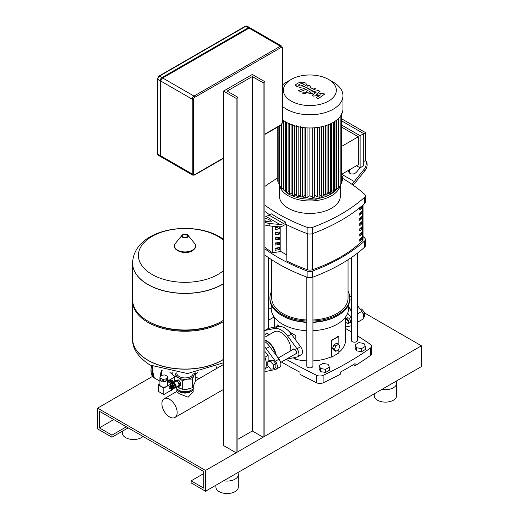 <?xml version="1.0" encoding="UTF-8"?>
<svg xmlns="http://www.w3.org/2000/svg" width="519" height="519" viewBox="0 0 519 519"><rect width="100%" height="100%" fill="white"/><g stroke="black" fill="none" stroke-linecap="round" stroke-linejoin="round"><path stroke-width="0.78" d="M345.505 319.347A2.543 1.466 60 0 1 345.849 318.977A2.543 1.466 60 0 1 347.814 319.665A2.543 1.466 60 0 1 348.924 322.221A2.543 1.466 60 0 1 348.398 323.389A2.543 1.466 60 0 1 347.12 323.259A2.543 1.466 60 0 1 346.932 323.142M345.505 321.462A2.037 1.174 -120 0 0 346.763 323.052A2.037 1.174 -120 0 0 348.204 322.221A2.037 1.174 -120 0 0 347.12 319.989A2.037 1.174 -120 0 0 345.505 319.86M363.67 316.875L364.539 316.369L364.539 312.535L362.956 313.444M364.539 312.535L361.659 308.954L360.484 309.629M361.659 308.954L360.089 309.09M348.554 306.813L351.357 310.284M357.461 318.115L357.461 321.644M349.579 295.454A16.796 9.699 60 0 1 351.357 297.342M357.461 305.529L361.775 311.387A6.105 3.523 60 0 1 362.411 319.412L357.461 322.267M275.874 363.722L272.994 360.141L270.114 360.4L267.81 361.73L267.81 365.571L270.691 369.152L273.571 368.892L275.874 367.562L275.874 363.722L273.571 365.052L270.691 361.471L272.994 360.141M270.691 361.471L267.81 361.73M273.571 368.892L273.571 365.052M216.624 368.484L216.624 366.829M265.553 368.425L268.135 366.933L268.135 365.973M268.135 361.542L268.135 355.418L264.898 351.389M264.898 357.286L268.135 355.418M264.898 357.357A14.759 8.518 60 0 1 264.898 369.567M264.898 337.207L274.22 331.829A13.741 7.934 60 0 1 281.09 332.504A13.741 7.934 60 0 1 290.718 350.812M264.898 339.971A13.741 7.934 60 0 1 266.695 340.814A13.741 7.934 60 0 1 276.231 355.398M264.898 340.315A13.741 7.934 60 0 1 266.338 341.022L266.695 341.23A13.235 7.642 60 0 1 275.803 354.814M266.695 341.23L266.338 341.022A13.741 7.934 60 0 1 275.706 354.685M268.135 360.063A12.287 7.097 60 0 1 268.193 361.211A12.287 7.097 60 0 1 268.187 361.516M264.898 347.094A16.796 9.699 60 0 1 266.15 348.671L275.414 361.25A6.105 3.523 60 0 1 276.05 369.269L279.644 367.193A6.105 3.523 -120 0 0 279.008 359.167L269.75 346.595A16.796 9.699 -120 0 0 264.898 341.599M276.05 369.269A6.105 3.523 60 0 1 275.414 369.509L266.15 371.39A16.796 9.699 60 0 1 264.898 371.52M263.101 437.219L264.898 436.181L264.898 81.743L263.101 82.781L263.101 437.219L252.305 430.984L237.91 439.295M236.113 452.795L237.91 451.757L237.91 97.319L236.113 98.363L236.113 452.795L223.514 445.529L223.514 91.091L236.113 98.363M237.91 97.319L227.114 91.091L252.305 76.546L263.101 82.781M223.514 91.091L252.305 74.47L264.898 81.743M252.305 430.984L252.305 76.546M160.903 155.908A2.543 1.466 120 0 0 161.428 157.075L192.737 175.15A2.543 1.466 120 0 1 192.212 173.982A1.019 0.59 0 0 0 193.645 173.982L193.645 99.194A1.019 0.59 180 0 1 192.212 99.194L192.212 173.982L160.903 155.908L160.903 81.12L192.212 99.194A2.543 1.466 120 0 1 194.009 96.073L162.7 77.999A2.543 1.466 120 0 0 160.903 81.12M161.124 156.777A2.543 1.466 -60 0 1 160.708 156.66A2.543 1.466 -60 0 1 160.183 155.492L160.183 80.698A2.543 1.466 -60 0 1 161.98 77.584L248.342 27.721A2.543 1.466 -60 0 1 249.62 27.598A2.543 1.466 -60 0 1 249.924 27.896M193.645 99.194A1.525 0.882 -60 0 1 194.729 97.319L281.09 47.463A1.525 0.882 -60 0 1 282.167 48.085A1.019 0.59 0 0 0 282.466 47.67L281.642 46.087L250.34 28.013A2.543 1.466 120 0 0 249.062 28.136L162.7 77.999M319.166 365.584L319.166 368.698L320.534 371.649L325.64 372.434L329.383 370.281L329.383 367.16L328.014 364.215L322.902 363.423L319.166 365.584L320.534 368.529L320.534 371.649M320.534 368.529L325.64 369.32L325.64 372.434M325.64 369.32L329.383 367.16M355.152 344.804L355.152 347.925L356.521 350.87L361.626 351.661L365.363 349.501L365.363 346.387L363.994 343.435L358.889 342.644L355.152 344.804L356.521 347.756L356.521 350.87M356.521 347.756L361.626 348.547L361.626 351.661M361.626 348.547L365.363 346.387M161.909 403.724A10.789 6.228 -120 0 0 166.618 414.584A10.789 6.228 -120 0 0 174.935 417.471A10.789 6.228 -120 0 0 177.167 412.534A10.789 6.228 -120 0 0 172.457 401.68A10.789 6.228 -120 0 0 164.147 398.787A10.789 6.228 -120 0 0 161.909 403.724M193.152 388.608L193.152 391.748L188.131 397.223L179.256 393.713L176.869 391.748L176.869 388.608M176.875 388.621A8.142 4.703 0 0 0 179.256 391.715A8.142 4.703 0 0 0 187.949 392.779A8.142 4.703 0 0 0 193.146 388.621M195.228 377.903A5.599 3.231 -60 0 1 197.473 377.903L198.894 378.727M174.955 387.622A2.595 1.499 -120 0 0 175.552 387.505A2.595 1.499 -120 0 0 176.09 386.318A2.595 1.499 -120 0 0 174.955 383.703A2.595 1.499 -120 0 0 172.957 383.009A2.595 1.499 -120 0 0 172.555 383.463M172.957 383.009L175.831 381.348A2.595 1.499 60 0 1 177.835 382.042A2.595 1.499 60 0 1 178.964 384.65A2.595 1.499 60 0 1 178.426 385.844L175.552 387.505M173.022 383.586A2.089 1.207 60 0 1 174.559 384.326A2.089 1.207 60 0 1 175.37 386.318A2.089 1.207 60 0 1 175.085 387.161M174.157 384.495A1.427 0.824 60 0 1 174.864 385.714M171.062 384.099L171.964 383.58A2.595 1.499 60 0 1 173.262 383.71A2.595 1.499 60 0 1 174.955 385.993A2.595 1.499 60 0 1 174.559 388.076L173.657 388.595A2.595 1.499 60 0 1 172.36 388.465A2.595 1.499 60 0 1 172.01 388.225L172.081 388.212A1.525 0.882 60 0 0 172.574 387.096A1.525 0.882 60 0 0 171.536 385.578A1.525 0.882 60 0 0 170.602 385.656L170.556 385.721A2.595 1.499 60 0 1 171.062 384.099A2.595 1.499 60 0 1 172.36 384.229A2.595 1.499 60 0 1 174.06 386.512A2.595 1.499 60 0 1 173.657 388.595M171.458 385.15A1.525 0.882 60 0 1 171.601 385.027A1.525 0.882 60 0 1 172.36 385.098A1.525 0.882 60 0 1 173.359 386.447A1.525 0.882 60 0 1 173.125 387.667A1.525 0.882 60 0 1 172.944 387.732M171.062 385.429L171.108 385.364A1.525 0.882 60 0 1 171.276 385.208A1.525 0.882 60 0 1 172.042 385.286A1.525 0.882 60 0 1 173.035 386.629A1.525 0.882 60 0 1 172.801 387.855A1.525 0.882 60 0 1 172.587 387.927L172.503 387.933M170.05 386.013L170.102 385.948A1.525 0.882 60 0 1 171.03 385.87A1.525 0.882 60 0 1 172.074 387.388A1.525 0.882 60 0 1 171.575 388.504L171.497 388.51M169.246 386.726L169.596 386.24A1.525 0.882 60 0 1 170.53 386.162A1.525 0.882 60 0 1 171.568 387.68A1.525 0.882 60 0 1 171.075 388.796L170.479 388.854A1.272 0.733 60 0 1 170.024 388.737A1.272 0.733 60 0 1 169.246 387.764A1.272 0.733 60 0 1 169.246 386.726A1.272 0.733 60 0 1 170.024 386.655A1.272 0.733 60 0 1 170.894 387.927A1.272 0.733 60 0 1 170.479 388.854M193.918 385.273L193.918 386.525A8.907 5.145 180 0 1 191.31 390.158L190.771 390.47L191.31 390.158A8.907 5.145 180 0 1 178.711 390.158A8.907 5.145 180 0 1 176.168 387.142M178.711 390.158L179.256 390.47A8.142 4.703 0 0 0 190.771 390.47M176.006 373.09A9.16 5.287 0 0 0 178.536 377.8A9.16 5.287 0 0 0 187.385 379.168A9.16 5.287 0 0 0 191.492 377.8A9.16 5.287 0 0 0 193.859 375.425A9.16 5.287 0 0 0 194.015 373.09M195.034 372.973L192.491 379.045L187.385 379.168L182.273 380.622L178.536 377.8L174.793 376.307L176.162 372.687M176.927 386.707L182.273 389.263L187.385 389.14L192.491 387.68L195.228 381.783L195.228 373.148M192.491 387.68L192.491 379.045M174.793 381.945L174.793 376.307M182.273 389.263L182.273 380.622M174.974 381.841L174.974 381.063A3.432 1.985 60 0 1 175.085 380.894L176.492 380.09L178.419 379.914A3.432 1.985 60 0 1 178.653 380.051L180.58 382.445A3.432 1.985 60 0 1 180.696 382.743L180.696 385.312A3.432 1.985 60 0 1 180.58 385.481L179.172 386.292L177.375 386.454M180.696 382.743L179.289 383.554L179.289 386.123A3.432 1.985 60 0 1 179.172 386.292M180.696 385.312L179.289 386.123M178.653 380.051L177.245 380.862L179.172 383.256A3.432 1.985 60 0 1 179.289 383.554M180.58 382.445L179.172 383.256M175.085 380.894L177.018 380.725A3.432 1.985 60 0 1 177.245 380.862M178.419 379.914L177.018 380.725M223.514 283.601A52.419 30.264 180 0 1 222.074 284.464A52.419 30.264 180 0 1 147.947 284.464A52.419 30.264 180 0 1 132.592 263.068L132.592 263.178A52.419 30.264 0 0 0 164.951 291.133A52.419 30.264 0 0 0 222.074 284.574A52.419 30.264 0 0 0 223.514 283.711A52.419 30.264 180 0 1 222.074 284.574A52.419 30.264 180 0 1 164.951 291.133A52.419 30.264 180 0 1 132.592 263.178A52.419 30.264 180 0 1 132.592 263.12M223.514 270.581A46.6 26.904 180 0 1 152.061 274.454A46.6 26.904 180 0 1 152.061 236.405A46.6 26.904 180 0 1 217.961 236.405A46.6 26.904 180 0 1 223.514 240.278M132.592 263.178L132.592 299.742A52.419 30.264 0 0 0 147.947 321.138A52.419 30.264 0 0 0 222.074 321.138L222.074 321.138A52.419 30.264 0 0 0 223.514 320.275M222.074 321.138L220.997 321.767L222.074 321.138M132.605 300.365A52.419 30.264 0 0 0 132.592 300.988A52.419 30.264 0 0 0 164.951 328.949A52.419 30.264 0 0 0 222.074 322.39A52.419 30.264 0 0 0 223.514 321.521M223.514 359.336A52.419 30.264 180 0 1 222.074 360.199A52.419 30.264 180 0 1 164.951 366.758A52.419 30.264 180 0 1 132.592 338.803A52.419 30.264 0 0 0 164.951 366.758A52.419 30.264 0 0 0 222.074 360.199A52.419 30.264 0 0 0 223.514 359.336M147.947 321.138L149.024 321.767A50.888 29.382 0 0 0 220.997 321.767M190.934 390.379A6.844 3.951 180 0 1 189.85 391.19A6.844 3.951 180 0 1 179.094 390.379M167.592 379.752L172.833 382.484A3.815 2.206 -120 0 0 171.101 380.777A3.815 2.206 -120 0 0 169.395 380.498M173.82 382.509A4.197 2.426 -120 0 0 171.646 380.155A4.197 2.426 -120 0 0 169.544 379.947A4.197 2.426 -120 0 0 169.11 380.336M174.793 378.234A4.197 2.426 -120 0 0 172.782 378.079L169.544 379.947M160.241 378.04A3.815 2.206 180 0 1 159.93 377.378L160.637 375.847A3.815 2.206 180 0 1 161.48 375.36L164.127 374.952A3.815 2.206 180 0 1 165.276 375.127L167.215 376.249A3.815 2.206 180 0 1 167.52 376.911L167.52 379.194A3.815 2.206 180 0 1 167.546 379.428A3.815 2.206 180 0 1 166.813 380.725L166.813 378.442A3.815 2.206 180 0 1 165.97 378.922L165.97 381.212A3.815 2.206 180 0 1 163.323 381.621L163.323 379.337A3.815 2.206 180 0 1 162.175 379.155L162.175 381.439A3.815 2.206 180 0 1 161.026 380.985A3.815 2.206 180 0 1 160.241 380.323L160.241 378.04L162.175 379.155M167.546 379.428L167.546 384.936A3.815 2.206 180 0 1 165.185 386.973A3.815 2.206 180 0 1 161.026 386.493A3.815 2.206 180 0 1 159.91 384.936L159.91 379.428A3.815 2.206 180 0 1 159.93 379.194M167.52 379.194L166.813 380.725M166.813 378.442L167.52 376.911M159.93 377.378L159.93 379.661A3.815 2.206 180 0 1 159.91 379.428M162.175 381.439L160.241 380.323M165.97 381.212L163.323 381.621M163.323 379.337L165.97 378.922M158.237 384.884L163.816 388.102L163.816 394.544L158.237 391.32L158.237 384.884L159.91 383.917M167.546 381.53L171.374 383.742L163.816 388.102M171.374 388.666L171.374 390.178L163.816 394.544M167.546 379.843L172.801 383.126M171.646 388.497L171.646 389.938A0.863 0.5 60 0 1 171.465 390.34A0.863 0.5 60 0 1 171.108 390.333M167.546 381.218L171.03 383.23A0.863 0.5 60 0 1 171.536 383.826M172.555 382.639L173.151 382.892M195.228 374.789L196.078 372.837M197.791 372.584L195.449 374.426M152.502 366.382A16.031 9.258 120 0 0 151.853 371.117A16.031 9.258 120 0 0 155.175 378.455A16.031 9.258 120 0 0 155.356 378.559M172.003 372.545A3.562 2.057 120 0 0 172.003 372.571A3.562 2.057 120 0 0 172.036 373.012M169.83 372.162A3.562 2.057 120 0 0 170.401 372.85L172.107 373.836M152.865 366.563A16.031 9.258 120 0 0 152.21 371.325A16.031 9.258 120 0 0 155.531 378.662L159.91 381.193M152.21 371.325L152.21 370.91A15.525 8.959 -60 0 1 152.787 366.524M295.272 354.055A2.796 1.615 -120 0 0 295.986 353.939A2.796 1.615 -120 0 0 296.563 352.661A2.796 1.615 -120 0 0 295.343 349.845A2.796 1.615 -120 0 0 293.183 349.092A2.796 1.615 -120 0 0 292.729 349.65M268.868 334.917A2.796 1.615 -120 0 0 266.195 333.509A2.796 1.615 -120 0 0 265.741 334.067M286.618 359.051A16.796 9.699 -120 0 0 287.74 358.927L297.004 357.046A6.105 3.523 -120 0 0 297.64 356.806A6.105 3.523 -120 0 0 297.004 348.781L287.74 336.202A16.796 9.699 -120 0 0 274.441 328.527L265.177 330.408A6.105 3.523 -120 0 0 264.898 330.486M264.541 330.648L268.141 328.566A6.105 3.523 60 0 1 268.777 328.332L278.041 326.451A16.796 9.699 60 0 1 291.341 334.126L300.605 346.705A6.105 3.523 60 0 1 301.234 354.73L297.64 356.806M346.705 318.484A2.796 1.615 60 0 1 347.166 317.926A2.796 1.615 60 0 1 349.319 318.679A2.796 1.615 60 0 1 350.539 321.495A2.796 1.615 60 0 1 349.962 322.779A2.796 1.615 60 0 1 349.255 322.896M351.357 311.16L348.554 307.358M347.678 313.132L350.98 317.615A6.105 3.523 60 0 1 351.357 318.16M351.357 325.77A6.105 3.523 60 0 1 350.98 325.88L345.505 326.996M298.25 85.09L299.937 86.063L302.467 85.486L304.166 84.422L302.473 83.442L299.93 84.026L298.243 85.161M306.846 84.74L305.665 83.027L302.33 82.132L298.114 82.975L295.564 84.766L296.764 86.491L300.079 87.374L304.283 86.537L306.878 84.506L306.878 85.35M295.564 84.766L295.538 85.836M300.391 91.571L309.791 87.912L311.03 86.757L309.123 85.116L307.287 85.836L307.981 86.238L307.845 86.913L298.574 90.527L300.391 91.571M307.981 86.238L307.845 86.913M305.49 92.155L303.284 92.155L302.83 92.791L303.284 93.426L305.49 93.426L305.944 92.791L305.49 92.155M323.084 93.18L316.097 94.426L320.035 91.422L318.452 90.501L310.083 92.311L309.519 91.986L309.655 91.305L315.734 88.931L313.917 87.88L307.696 90.312L306.463 91.467L309.759 93.9L316.084 92.35L312.204 95.308L313.625 96.132L320.483 94.893L316.279 97.663L318.153 98.746L324.673 94.095L323.084 93.18M309.519 91.986L309.655 91.305M282.466 84.973A33.08 19.099 180 0 1 286.488 82.158L291.165 79.459A26.463 15.278 180 0 1 328.592 79.459L333.269 82.158A33.08 19.099 180 0 1 342.955 95.658L342.955 108.873A33.08 19.099 180 0 1 333.269 122.38A33.08 19.099 180 0 1 282.466 119.565M342.955 95.658A33.08 19.099 180 0 1 333.269 109.165A33.08 19.099 180 0 1 282.466 106.35M328.592 79.459A26.463 15.278 180 0 1 328.592 101.062A26.463 15.278 180 0 1 291.165 101.062A26.463 15.278 180 0 1 291.165 79.459L286.488 82.158M363.715 165.717L360.115 167.793L360.115 135.719L363.715 133.643L363.715 165.717M342.508 121.394L363.715 133.643L365.512 132.598L365.512 160.527L363.715 161.565M342.508 173.807L358.311 164.679L358.311 136.757L342.508 145.884M342.508 127.629L358.311 136.757M342.508 119.318L365.512 132.598M360.115 135.719L342.508 125.553M356.514 165.717L360.115 167.793M321.592 126.733L321.592 196L319.302 194.677L319.302 127.181M317.42 127.466L317.42 196.831L314.825 195.332L314.825 127.758M304.932 127.758L304.932 195.332L302.337 196.831A1.019 0.59 180 0 1 301.228 196.961A1.019 0.59 180 0 1 300.598 196.416L300.598 126.61M300.456 127.181L300.456 194.677L298.166 196A1.019 0.59 180 0 1 297.056 196.124A1.019 0.59 180 0 1 296.427 195.585L296.427 125.78M289.355 191.362L288.11 192.082A1.019 0.59 0 0 1 287.001 192.212A1.019 0.59 0 0 1 286.371 191.667L286.371 122.309M309.882 127.972L309.882 195.715L307.06 197.343A1.019 0.59 180 0 1 305.951 197.473A1.019 0.59 180 0 1 305.321 196.928L305.321 127.791M296.427 193.762L294.435 194.91A1.019 0.59 180 0 1 293.326 195.04A1.019 0.59 180 0 1 292.697 194.495L292.697 124.69M292.697 192.672L291.088 193.6A1.019 0.59 180 0 1 289.978 193.73A1.019 0.59 180 0 1 289.355 193.185L289.355 123.379M283.737 120.577L283.737 189.948A1.019 0.59 0 0 0 284.367 190.486A1.019 0.59 0 0 0 285.476 190.363L286.371 189.844M281.467 124.755L281.467 188.014A1.019 0.59 0 0 0 282.096 188.559A1.019 0.59 0 0 0 283.205 188.429L283.737 188.125M279.585 125.961L279.585 185.86A1.019 0.59 0 0 0 280.215 186.405A1.019 0.59 0 0 0 281.324 186.276L281.467 186.191M277.25 127.304L277.25 180.729A1.019 0.59 0 0 0 278.145 181.306M278.145 126.792L278.145 183.454A1.019 0.59 0 0 0 279.585 183.986M342.508 176.635L342.508 180.729A1.019 0.59 180 0 1 341.612 181.306M341.612 113.642L341.612 183.454A1.019 0.59 180 0 1 340.172 183.986M340.172 116.055L340.172 185.86A1.019 0.59 180 0 1 339.543 186.405A1.019 0.59 180 0 1 338.433 186.276L338.291 186.191M338.291 118.209L338.291 188.014A1.019 0.59 180 0 1 337.661 188.559A1.019 0.59 180 0 1 336.552 188.429L336.02 188.125M336.02 120.136L336.02 189.948A1.019 0.59 180 0 1 335.391 190.486A1.019 0.59 180 0 1 334.281 190.363L333.386 189.844M330.402 191.362L331.647 192.082A1.019 0.59 0 0 0 332.757 192.212A1.019 0.59 0 0 0 333.386 191.667L333.386 122.309M309.882 195.715L312.698 197.343A1.019 0.59 0 0 0 313.807 197.473A1.019 0.59 0 0 0 314.436 196.928L314.436 127.791M317.42 196.831A1.019 0.59 0 0 0 318.53 196.961A1.019 0.59 0 0 0 319.159 196.416L319.159 127.207M321.592 196A1.019 0.59 0 0 0 322.701 196.124A1.019 0.59 0 0 0 323.331 195.585L323.331 126.325M323.331 193.762L325.322 194.91A1.019 0.59 0 0 0 326.432 195.04A1.019 0.59 0 0 0 327.061 194.495L327.061 125.196M327.061 192.672L328.67 193.6A1.019 0.59 0 0 0 329.779 193.73A1.019 0.59 0 0 0 330.402 193.185L330.402 123.853M264.898 247.265A165.392 95.49 0 0 0 272.306 252.656M359.771 210.059L359.771 207.983A145.67 84.104 0 0 0 361.853 206.069L361.853 208.145A145.67 84.104 180 0 1 359.771 210.059M359.771 208.696A144.399 83.371 0 0 0 360.926 207.613L361.853 208.145M360.926 207.613L360.926 206.938M359.771 215.255L359.771 213.179A145.67 84.104 0 0 0 361.853 211.265L361.853 213.341A145.67 84.104 180 0 1 359.771 215.255M359.771 213.886A144.399 83.371 0 0 0 360.926 212.809L361.853 213.341M360.926 212.809L360.926 212.128M359.771 220.452L359.771 218.369A145.67 84.104 0 0 0 361.853 216.455L361.853 218.538A145.67 84.104 180 0 1 359.771 220.452M359.771 219.083A144.399 83.371 0 0 0 360.926 217.999L361.853 218.538M360.926 217.999L360.926 217.325M359.771 225.642L359.771 223.566A145.67 84.104 0 0 0 361.853 221.652L361.853 223.728A145.67 84.104 180 0 1 359.771 225.642M359.771 224.279A144.399 83.371 0 0 0 360.926 223.196L361.853 223.728M360.926 223.196L360.926 222.515M359.771 230.838L359.771 228.762A145.67 84.104 0 0 0 361.853 226.848L361.853 228.924A145.67 84.104 180 0 1 359.771 230.838M359.771 229.469A144.399 83.371 0 0 0 360.926 228.386L361.853 228.924M360.926 228.386L360.926 227.711M359.771 236.035L359.771 233.952A145.67 84.104 0 0 0 361.853 232.038L361.853 234.114A145.67 84.104 180 0 1 359.771 236.035M359.771 234.666A144.399 83.371 0 0 0 360.926 233.582L361.853 234.114M360.926 233.582L360.926 232.908M359.771 241.225L359.771 239.149A145.67 84.104 0 0 0 361.853 237.235L361.853 239.311A145.67 84.104 180 0 1 359.771 241.225M359.771 239.856A144.399 83.371 0 0 0 360.926 238.779L361.853 239.311M360.926 238.779L360.926 238.098M286.825 224.766L286.825 261.051A165.392 95.49 0 0 0 307.242 269.672A5.086 2.939 0 0 0 312.548 269.692A145.67 84.104 0 0 0 362.288 240.972A5.086 2.939 0 0 0 363.021 239.454L363.021 204.96M279.345 184.031L279.345 195.799A30.537 17.627 180 0 0 288.285 208.268A30.537 17.627 180 0 0 321.566 212.089A30.537 17.627 180 0 0 340.412 195.799L340.412 184.031A30.537 17.627 180 0 1 340.172 185.549M340.016 186.172A30.537 17.627 180 0 1 319.243 200.113A30.537 17.627 180 0 1 288.285 195.799A30.537 17.627 180 0 1 279.741 186.172M277.25 178.289A173.184 99.985 0 0 0 264.898 186.386M264.898 205.219A173.184 99.985 0 0 0 307.125 227.354L307.125 233.589A173.184 99.985 180 0 1 285.8 224.247L285.8 222.171A173.184 99.985 180 0 1 271.405 213.86L269.108 215.184L283.504 223.494A10.179 5.878 -60 0 1 279.903 224.461L270.23 223.598L269.329 225.914L279.423 226.816L279.404 228.86L276.809 227.186M269.724 214.827A173.184 99.985 180 0 1 264.898 211.447M364.533 203.623A5.086 2.939 0 0 0 365.344 202.034L365.344 195.799A5.086 2.939 180 0 1 364.533 197.389L364.533 203.623A173.184 99.985 180 0 1 312.633 233.589L312.633 227.354A5.086 2.939 180 0 1 307.125 227.354M342.508 178.289A173.184 99.985 0 0 1 364.533 194.21A5.086 2.939 180 0 1 365.344 195.799M307.125 233.589A5.086 2.939 0 0 0 312.633 233.589M364.533 247.252A5.086 2.939 0 0 0 365.344 245.662L365.344 239.428A5.086 2.939 180 0 1 364.533 241.024L364.533 247.252A173.184 99.985 180 0 1 312.633 277.217L312.633 270.989A173.184 99.985 0 0 0 364.533 241.024M363.021 236.502A173.184 99.985 0 0 1 364.533 237.838A5.086 2.939 180 0 1 365.344 239.428M264.898 248.848A173.184 99.985 0 0 0 307.125 270.989L307.125 277.217A5.086 2.939 0 0 0 312.633 277.217M312.633 270.989A5.086 2.939 180 0 1 307.125 270.989M286.825 261.051L286.702 224.708M286.702 254.887L280.824 251.494L272.306 252.811L272.306 226.18M307.125 277.217A173.184 99.985 180 0 1 264.898 255.082M312.633 227.354A173.184 99.985 0 0 0 364.533 197.389M279.404 228.86L275.148 229.521L275.148 227.439L279.274 226.803M275.148 228.321L276.809 227.361M279.404 234.056L275.148 234.711L275.148 232.635L279.404 231.98L279.404 234.056L276.809 232.376M275.148 233.511L276.809 232.557M279.404 239.246L275.148 239.908L275.148 237.832L279.404 237.17L279.404 239.246L276.809 237.572M275.148 238.708L276.809 237.747M279.404 244.443L275.148 245.098L275.148 243.022L279.404 242.367L279.404 244.443L276.809 242.769M275.148 243.904L276.809 242.944M279.404 249.639L275.148 250.294L275.148 248.218L279.404 247.557L279.404 249.639L276.809 247.959M275.148 249.094L276.809 248.134M280.824 251.494L280.824 226.725M279.585 185.549A30.537 17.627 180 0 1 279.371 184.024M285.8 222.171L283.504 223.494M264.898 216.092L265.507 216.151A10.179 5.878 120 0 0 269.108 215.184M264.898 221.185A5.086 1.077 21.2 0 0 266.63 221.516L270.075 221.827A5.086 1.077 21.2 0 0 271.216 221.587A5.086 1.077 21.2 0 0 264.898 218.084M264.898 220.679A5.086 1.077 -158.8 0 1 267.155 221.568M279.423 226.816A10.179 5.878 120 0 0 283.017 225.849L285.8 224.247M264.898 222.379A10.179 2.154 21.2 0 0 270.23 223.598M269.329 225.914A10.179 2.154 -158.8 0 1 264.898 224.98M351.623 184.089A10.179 5.878 120 0 0 354.25 181.54L363.923 169.505L364.818 170.783L354.73 183.337A10.179 5.878 -60 0 1 353.069 185.101M360.056 167.76L356.884 171.705A5.086 4.016 144.9 0 1 349.118 172.555A5.086 4.016 144.9 0 1 348.534 170.323M350.202 169.363A5.086 4.016 -35.1 0 0 349.65 173.138M365.512 160.261A10.179 8.025 144.9 0 1 363.923 169.505M364.818 170.783A10.179 8.025 -35.1 0 0 365.947 160.773L365.512 160.15M348.048 259.76L348.048 298.016A38.166 22.038 180 0 1 312.931 319.983M306.826 319.983A38.166 22.038 180 0 1 282.887 313.599A38.166 22.038 180 0 1 271.709 298.016L271.709 259.76M351.357 257.56L351.357 340.399A3.056 1.765 0 0 0 353.238 342.027A3.056 1.765 0 0 0 356.566 341.651A3.056 1.765 0 0 0 357.461 340.399L357.461 253.129M360.517 239.168L360.517 238.474A6.105 3.523 180 0 1 360.257 239.408M306.826 277.107L306.826 366.109A3.056 1.765 0 0 0 307.722 367.355A3.056 1.765 0 0 0 311.05 367.737A3.056 1.765 0 0 0 312.931 366.109L312.931 277.107M306.826 330.668A38.678 22.33 180 0 1 282.531 324.193A38.678 22.33 180 0 1 271.203 308.409L271.203 304.835M306.826 322.357A38.678 22.33 180 0 1 282.531 315.883L281.629 315.364A39.95 23.063 180 0 1 269.932 299.054L269.932 298.016A39.95 23.063 180 0 1 271.709 291.211M306.826 321.014A39.95 23.063 180 0 1 281.629 314.326A39.95 23.063 180 0 1 269.932 298.016M277.14 326.633L277.14 324.823L279.741 326.328L277.14 324.823M295.836 335.618L289.634 332.037L295.836 335.618L295.836 340.237M295.836 357.28L295.836 359.304L293.248 357.805M345.505 317.103L345.505 340.399A35.623 20.565 180 0 1 338.849 352.375M338.849 348.885L338.849 352.972L331.647 357.124L331.647 340.503L338.849 336.351L338.849 344.843M312.931 360.893A35.623 20.565 180 0 0 331.213 356.871L331.647 357.124M306.826 360.893A35.623 20.565 180 0 1 295.836 359.304M331.213 356.871L331.213 340.25A35.623 20.565 0 0 0 338.407 336.098L338.849 336.351M339.854 346.277L338.505 349.761L335.806 351.318L334.457 349.397L335.806 345.92L338.505 344.356L339.854 346.277M334.457 349.397L332.549 348.294L333.899 350.221L335.806 351.318M332.549 348.294L333.899 344.817L335.806 345.92M333.899 344.817L336.597 343.26L338.505 344.356M331.213 340.25L331.647 340.503M348.048 291.211A39.95 23.063 180 0 1 349.825 298.016A39.95 23.063 180 0 1 312.931 321.014M349.825 298.016L349.825 299.054A39.95 23.063 180 0 1 338.129 315.364A39.95 23.063 180 0 1 312.931 322.052M306.826 322.052A39.95 23.063 180 0 1 281.629 315.364L282.531 315.883M338.129 315.364L337.227 315.883A38.678 22.33 180 0 1 312.931 322.357M348.554 304.835L348.554 308.409A38.678 22.33 180 0 1 312.931 330.668M286.177 359.31A573.073 330.863 0 0 0 316.629 375.308L316.629 382.788A5.086 2.939 0 0 0 323.116 382.827A314.871 181.786 180 0 0 340.711 373.991L340.711 371.915A314.871 181.786 0 0 0 355.106 363.605L355.106 365.681L353.355 364.669M281.473 362.022A573.073 330.863 0 0 0 300.021 372.272L300.021 374.348A573.073 330.863 180 0 0 316.629 382.788M323.116 382.827L323.116 375.347A314.871 181.786 0 0 0 370.41 348.041L370.41 355.521A314.871 181.786 180 0 1 355.106 365.681M370.41 348.041A5.086 2.939 180 0 0 371.539 346.199A5.086 2.939 180 0 0 370.332 344.298A573.073 330.863 0 0 0 357.461 335.812M351.357 331.985A573.073 330.863 0 0 0 345.505 328.43M370.41 355.521A5.086 2.939 0 0 0 371.539 353.679L371.539 346.199M274.175 316.986A314.871 181.786 0 0 0 268.401 320.333M323.116 375.347A5.086 2.939 180 0 1 316.629 375.308M122.354 431.218L122.354 433.06A11.197 6.462 0 0 0 125.637 437.634A11.197 6.462 0 0 0 143.062 436.473M381.99 389.347A11.197 6.462 0 0 0 396.646 383.197A11.197 6.462 0 0 0 396.094 381.206M374.251 393.817L374.251 395.666A11.197 6.462 0 0 0 377.527 400.233A11.197 6.462 0 0 0 389.73 401.635A11.197 6.462 0 0 0 396.646 395.666L396.646 383.197M223.663 480.763A11.197 6.462 0 0 0 238.312 474.613A11.197 6.462 0 0 0 237.767 472.621M215.917 485.233L215.917 487.075A11.197 6.462 0 0 0 219.2 491.649A11.197 6.462 0 0 0 231.396 493.05A11.197 6.462 0 0 0 238.312 487.075L238.312 474.613M97.566 408.129L205.524 470.454L205.524 491.234L191.128 482.923L191.128 480.847L203.72 488.12L203.72 471.499L99.369 411.249L99.369 427.87L111.961 435.136L111.961 437.219L97.566 428.908L97.566 408.129L152.534 376.398M205.524 491.234L421.434 366.576L421.434 345.803L205.524 470.454M421.434 345.803L364.539 312.957M271.203 307.884L268.401 309.499M203.72 473.575L191.128 480.847M113.765 419.56L99.369 427.87M126.357 426.826L111.961 435.136M128.154 427.87L111.961 437.219M351.357 299.476L349.761 300.397M361.775 311.387L357.461 313.878M269.75 346.595L266.15 348.671M279.008 359.167L275.414 361.25M223.514 158.334L194.515 175.072A1.019 0.59 -120 0 0 194.729 174.611A1.525 0.882 -60 0 1 193.645 173.982M194.729 97.319A1.019 0.59 -120 0 0 194.009 96.073L280.37 46.21A1.019 0.59 -120 0 1 281.09 47.463M282.466 47.67L282.466 122.458L280.883 125.215A1.019 0.59 -120 0 0 281.09 124.748L264.898 134.097M223.514 157.99L194.729 174.611M282.466 122.458A1.019 0.59 180 0 1 282.167 122.88A1.525 0.882 -60 0 1 281.09 124.748M281.642 46.087A2.543 1.466 120 0 0 280.37 46.21L249.062 28.136M282.167 48.085L282.167 122.88M245.318 26.216A1.019 0.59 60 0 1 245.824 26.268A2.543 1.466 -60 0 1 247.096 26.145L245.318 26.216L158.95 76.079A1.019 0.59 60 0 1 159.463 76.131L245.824 26.268L248.342 27.721M160.183 155.492L157.666 154.039A1.019 0.59 180 0 1 157.367 153.624L158.191 155.207A2.543 1.466 -60 0 1 157.666 154.039L157.666 79.245A2.543 1.466 -60 0 1 159.463 76.131L161.98 77.584M158.95 76.079L157.367 78.83A1.019 0.59 0 0 0 157.666 79.245L160.183 80.698M193.152 373.18L193.152 373.226A8.142 4.703 180 0 1 190.771 376.547A8.142 4.703 180 0 1 181.897 377.573A8.142 4.703 180 0 1 176.869 373.226L176.869 373.18M178.64 387.829A8.907 5.145 0 0 0 179.366 388.212M184.245 389.36A8.907 5.145 0 0 0 189.344 388.731M175.513 243.301C169.953 249.71 184.777 255.646 192.361 250.748C195.897 248.4 196.61 245.915 194.508 243.301A10.49 6.059 180 0 1 192.432 250.158A10.49 6.059 180 0 1 178.984 250.833A10.49 6.059 180 0 1 175.513 243.301L182.078 235.211A3.237 1.868 180 0 1 182.72 234.685M182.889 234.594A3.237 1.868 180 0 1 187.943 235.211A3.237 1.868 180 0 1 187.301 237.326A3.237 1.868 180 0 1 183.149 237.533A3.237 1.868 180 0 1 182.078 235.211L182.792 234.62L187.943 235.211L194.508 243.301M183.11 234.653A2.692 1.557 180 0 1 186.918 234.653A2.692 1.557 180 0 1 186.918 236.852A2.692 1.557 180 0 1 183.11 236.852A2.692 1.557 180 0 1 183.11 234.653M132.592 338.855A52.419 30.264 0 0 0 132.592 338.907A52.419 30.264 0 0 0 147.947 360.309A52.419 30.264 0 0 0 222.074 360.309A52.419 30.264 0 0 0 223.514 359.446M171.646 389.938L172.833 389.256A0.863 0.5 60 0 1 172.652 389.652L171.465 390.34M171.03 383.23L172.217 382.542A0.863 0.5 60 0 1 172.743 383.184M174.806 376.275L173.08 375.282A4.327 2.498 -60 0 1 172.185 373.297A4.327 2.498 -60 0 1 172.243 372.584M195.553 372.908A4.327 2.498 60 0 1 195.572 373.297A4.327 2.498 60 0 1 195.228 374.731M174.793 377.754A4.327 2.498 -120 0 0 173.08 377.761L172.568 378.202M151.587 365.908A16.031 9.258 120 0 0 150.951 370.598A16.031 9.258 120 0 0 154.273 377.936L155.175 378.455M162.2 370.274A15.525 8.959 120 0 0 161.221 375.484M161.519 370.06A16.031 9.258 120 0 0 160.488 376.106A16.031 9.258 120 0 0 160.488 376.171M265.177 330.408L268.777 328.332M274.441 328.527L278.041 326.451M287.74 336.202L291.341 334.126M297.004 348.781L300.605 346.705M351.357 317.401L350.98 317.615M335.501 190.454A29.259 16.893 180 0 1 330.571 194.242A29.259 16.893 180 0 1 289.187 194.242A29.259 16.893 180 0 1 284.256 190.454M283.737 189.889A29.259 16.893 180 0 1 282.719 188.585M337.039 188.585A29.259 16.893 180 0 1 336.02 189.889M288.11 123.256L288.11 192.082M307.06 127.901L307.06 197.343M302.337 127.466L302.337 196.831M298.166 126.733L298.166 196M294.435 125.76L294.435 194.91M291.088 124.592L291.088 193.6M285.476 121.77L285.476 190.363M283.205 120.168L283.205 188.429M281.324 124.891L281.324 186.276M338.433 118.514L338.433 186.276M336.552 120.168L336.552 188.429M334.281 121.77L334.281 190.363M331.647 123.256L331.647 192.082M312.698 127.901L312.698 197.343M325.322 125.76L325.322 194.91M328.67 124.592L328.67 193.6M307.242 233.634L307.242 269.672M362.288 205.589L362.288 240.972M312.548 269.692L312.548 233.621M265.507 216.151L279.903 224.461M342.508 174.754L354.25 181.54M348.398 323.389L350.416 322.221M346.763 323.052L347.12 323.259M347.873 317.81L345.849 318.977M264.898 334.554L266.909 333.393M278.184 358.045L293.897 348.976M280.643 362.502L296.44 353.381M194.515 175.072L192.737 175.15M280.883 125.215L264.898 134.44M157.367 78.83L157.367 153.624M160.708 156.66L158.191 155.207M249.62 27.598L247.096 26.145M174.935 417.471L223.514 389.425M164.147 398.787L176.869 391.443M195.228 380.842L223.514 364.507M171.276 385.208L171.601 385.027M172.801 387.855L173.125 387.667M223.514 239.194L219.913 236.891C190.473 219.569 133.766 229.145 132.592 263.068M223.514 362.787L187.495 373.544L150.108 365.084C137.983 357.13 132.15 348.405 132.592 338.907L132.592 300.988M172.937 388.692L172.652 389.652M167.682 379.629L172.399 382.529L172.937 383.457M172.068 372.558L172.139 373.952L173.08 375.282M174.793 376.768L173.08 377.761M154.273 377.936L151.412 365.811M311.03 87.594L311.03 86.757M305.944 93.628L305.944 92.791M302.83 93.628L302.83 92.791M306.463 92.311L306.463 91.467M337.194 188.598L316.077 199.335L289.453 194.826L282.563 188.598M268.401 257.56L268.401 328.443M274.253 317.103L274.253 327.217"/></g></svg>

